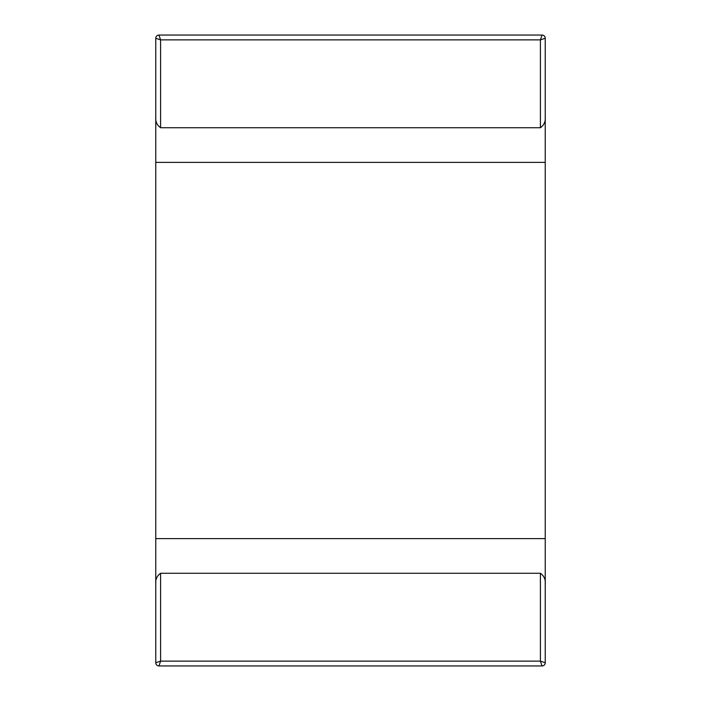 <?xml version="1.0" encoding="UTF-8"?>
<svg xmlns="http://www.w3.org/2000/svg" width="701" height="701" viewBox="0 0 701 701"><rect width="100%" height="100%" fill="white"/><g stroke="black" fill="none" stroke-linecap="round" stroke-linejoin="round"><path stroke-width="1.05" d="M155.762 662.734L155.762 38.266A3.216 3.216 0 0 1 158.978 35.05L542.022 35.05A3.216 3.216 0 0 1 545.238 38.266L545.238 662.734A3.216 3.216 0 0 1 542.022 665.95L158.978 665.95A3.216 3.216 0 0 1 155.762 662.734L155.762 583.872C155.35 579.403 156.963 575.871 160.59 573.269L540.41 573.269C544.037 575.871 545.641 579.403 545.238 583.872L545.238 662.734L540.41 661.122L542.022 665.95L158.978 665.95L160.59 661.122L155.762 662.734A3.216 3.216 0 0 0 158.978 665.95L160.59 661.122L155.762 662.734L155.762 583.872C155.35 579.403 156.963 575.871 160.59 573.269L540.41 573.269C544.037 575.871 545.641 579.403 545.238 583.872L545.238 662.734A3.216 3.216 0 0 1 542.022 665.95L540.41 661.122L545.238 662.734M540.41 127.731L540.41 39.878L160.59 39.878L155.762 38.266L155.762 117.128C155.35 121.597 156.963 125.129 160.59 127.731L540.41 127.731C544.037 125.129 545.641 121.597 545.238 117.128L545.238 38.266L540.41 39.878L542.022 35.05M160.59 127.731L160.59 39.878L158.978 35.05M155.762 162.395L545.238 162.395M545.238 538.605L155.762 538.605M160.59 661.122L160.59 573.269L160.59 661.122L540.41 661.122L160.59 661.122M540.41 573.269L540.41 661.122L540.41 573.269"/></g></svg>
